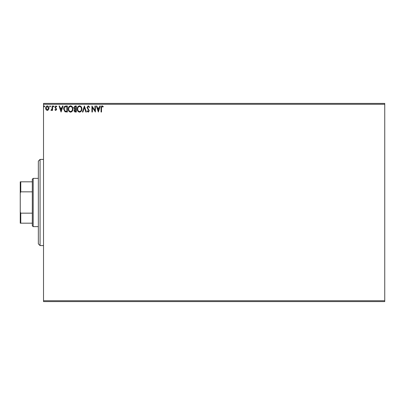 <?xml version="1.0" encoding="UTF-8"?>
<svg xmlns="http://www.w3.org/2000/svg" width="405" height="405" viewBox="0 0 405 405"><rect width="100%" height="100%" fill="white"/><g stroke="black" fill="none" stroke-linecap="round" stroke-linejoin="round"><path stroke-width="0.61" d="M48.554 109.745L47.304 110.474L46.054 109.75L45.603 108.181C45.593 106.93 46.16 106.176 47.304 105.913C48.453 106.176 49.02 106.93 49.005 108.181L48.554 109.745M52.564 105.989L52.564 110.398L52.098 110.398L52.098 109.75L51.293 110.474L50.939 110.322L51.162 109.856L52.027 108.986L52.098 105.989L52.564 105.989M55.779 110.474L54.883 109.846L55.156 109.472L55.748 109.932L56.199 109.34L54.883 107.183L55.865 105.913L56.816 106.51L56.553 106.915L55.915 106.454L55.348 107.163L56.665 109.32L55.779 110.474M65.934 105.989L67.336 105.989L67.336 112.023L64.987 111.805L63.62 108.93C63.555 107.188 64.324 106.206 65.934 105.989M76.307 105.989L76.307 112.023L75.451 112.023C74.535 111.977 74.069 111.476 74.064 110.524L74.626 109.244L73.675 107.7L75.097 105.989L76.307 105.989M84.422 105.989L86.356 112.023L85.855 112.023L84.387 107.447L82.919 112.023L82.412 112.023L84.422 105.989M94.942 105.989L95.408 105.989L95.408 112.023L92.391 107.522L92.391 112.023L91.925 112.023L91.925 105.989L94.942 110.479L94.942 105.989M101.513 108.008L101.513 112.023L101.053 112.023L101.053 107.948C100.865 106.854 101.235 106.15 102.156 105.837L103.295 106.53L103.057 106.996L102.161 106.454L101.513 108.008M43.517 104.267L43.517 103.407L384.75 103.407L384.75 104.267L43.517 104.267L43.517 300.733L384.75 300.733L384.75 301.593L43.517 301.593L43.517 300.733M384.75 104.267L384.75 300.733M98.344 112.023L96.334 105.989L96.841 105.989L97.458 107.922L99.154 107.922L99.772 105.989L100.278 105.989L98.344 112.023M88.249 105.837L89.606 107.153L89.227 107.457L88.285 106.454L87.439 107.477L89.297 110.767L88.219 112.175L87.055 111.157L87.414 110.783L88.224 111.557L88.832 110.793L86.979 107.467L88.249 105.837M81.871 108.98C81.906 110.702 81.142 111.765 79.582 112.175C77.988 111.805 77.203 110.747 77.233 109.006C77.203 107.284 77.973 106.226 79.547 105.837C81.116 106.211 81.896 107.259 81.871 108.98M72.9 108.98C72.935 110.702 72.171 111.765 70.612 112.175C69.017 111.805 68.232 110.747 68.263 109.006C68.232 107.284 69.002 106.226 70.576 105.837C72.146 106.211 72.925 107.259 72.9 108.98M61.069 112.023L59.059 105.989L59.565 105.989L60.183 107.922L61.879 107.922L62.497 105.989L63.003 105.989L61.069 112.023M54.032 106.414L53.647 106.915L53.258 106.414L53.647 105.913L54.032 106.414M50.478 106.414L50.088 106.915L49.704 106.414L50.088 105.913L50.478 106.414M44.677 106.414L44.287 106.915L43.902 106.414L44.287 105.913L44.677 106.414M97.656 108.54L98.309 110.565L98.957 108.54L97.656 108.54M77.699 109.011C77.674 110.388 78.297 111.238 79.562 111.557C80.823 111.223 81.435 110.362 81.41 108.98C81.43 107.608 80.813 106.768 79.562 106.454C78.286 106.763 77.669 107.619 77.699 109.011M75.36 111.4L75.841 111.4L75.841 109.472L74.525 110.514L75.36 111.4M75.608 108.849L75.841 106.606L75.31 106.606L74.14 107.7L74.869 108.778L75.608 108.849M68.728 109.011C68.703 110.388 69.326 111.238 70.591 111.557C71.852 111.223 72.465 110.362 72.439 108.98C72.46 107.608 71.842 106.768 70.591 106.454C69.316 106.763 68.698 107.619 68.728 109.011M66.871 111.4L66.871 106.606L65.129 106.763L64.086 108.93L65.23 111.233L66.871 111.4M60.38 108.54L61.033 110.565L61.681 108.54L60.38 108.54M46.069 108.175L47.304 109.932L48.544 108.175L47.304 106.454L46.069 108.175M40.07 245.587L38.343 243.861L38.343 161.139L40.07 159.413L40.07 245.587L43.517 245.587M33.175 226.628L32.314 225.767L32.314 179.233L33.175 178.372L33.175 226.628L38.343 226.628M33.175 178.372L38.343 178.372M32.314 223.18L20.25 223.18L20.25 181.82L20.766 181.82L20.766 191.843L20.25 193.023M20.25 211.977L20.766 213.157L20.766 223.18M32.314 213.157L20.766 213.157M32.314 191.843L20.766 191.843M32.314 181.82L20.766 181.82M40.07 159.413L43.517 159.413"/></g></svg>
